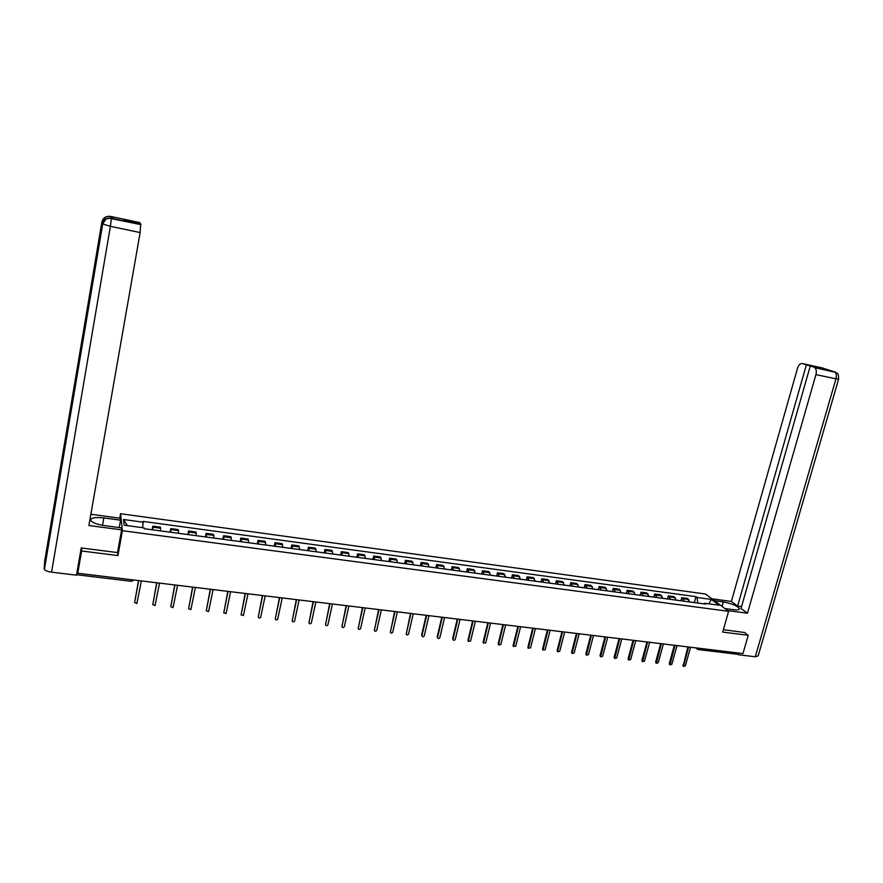 <?xml version="1.0" encoding="UTF-8"?>
<svg xmlns="http://www.w3.org/2000/svg" width="883" height="883" viewBox="0 0 883 883"><rect width="100%" height="100%" fill="white"/><g stroke="black" fill="none" stroke-linecap="round" stroke-linejoin="round"><path stroke-width="1.32" d="M119.746 518.189L120.552 513.718L122.417 530.683L728.596 611.323L722.702 632.085L748.221 635.307L742.967 653.563L77.748 573.233L81.622 550.981L117.925 555.573L122.417 530.683M728.596 611.323L705.539 594.027L120.552 513.718M76.766 573.597L76.766 574.767L77.141 573.222L132.384 579.833M77.748 573.233L77.748 569.789L77.141 573.222M81.6 548.012L81.622 550.981M748.221 635.307L744.347 632.349M737.934 652.956L736.665 654.182L698.265 649.557M689.91 601.974L687.46 598.453L681.786 597.692L684.215 601.213M680.936 600.771L681.786 597.692M676.411 600.164L674.016 596.632L668.288 595.859L670.672 599.391M667.449 598.961L668.288 595.859M662.813 598.343L660.462 594.8L654.689 594.027L657.018 597.559M653.85 597.14L654.689 594.027M649.093 596.5L646.798 592.957L640.981 592.173L643.254 595.716M640.142 595.297L640.981 592.173M635.263 594.634L633.023 591.091L627.162 590.297L629.38 593.851M626.323 593.442L627.162 590.297M621.323 592.769L619.126 589.215L613.221 588.42L615.396 591.974M612.394 591.566L613.221 588.42M607.272 590.882L605.131 587.327L599.171 586.522L601.29 590.076M598.343 589.678L599.171 586.522M593.1 588.972L591.014 585.418L585.01 584.601L587.063 588.166M584.182 587.78L585.01 584.601M578.807 587.063L576.776 583.486L570.716 582.67L572.725 586.246M569.899 585.859L570.716 582.67M564.403 585.12L562.427 581.544L556.323 580.727L558.266 584.303M555.506 583.928L556.323 580.727M549.866 583.177L547.957 579.59L541.798 578.762L543.685 582.339M540.992 581.985L541.798 578.762M535.219 581.202L533.365 577.614L527.151 576.776L528.983 580.374M526.345 580.01L527.151 576.776M520.44 579.226L518.652 575.628L512.383 574.778L514.16 578.376M511.588 578.034L512.383 574.778M505.54 577.217L503.807 573.619L497.493 572.769L499.204 576.367M496.699 576.036L497.493 572.769M490.518 575.208L488.84 571.599L482.471 570.738L484.116 574.347M481.688 574.016L482.471 570.738M475.363 573.166L473.752 569.557L467.328 568.685L468.906 572.305M466.544 571.985L467.328 568.685M460.076 571.113L458.531 567.493L452.052 566.621L453.564 570.241M451.268 569.932L452.052 566.621M444.657 569.049L443.178 565.418L436.644 564.535L438.089 568.166M435.871 567.868L436.644 564.535M429.105 566.952L427.692 563.332L421.103 562.438L422.482 566.069M420.33 565.782L421.103 562.438M413.421 564.855L412.074 561.213L405.429 560.319L406.743 563.95M404.657 563.674L405.429 560.319M397.593 562.725L396.324 559.082L389.613 558.177L390.86 561.82M388.851 561.555L389.613 558.177M381.633 560.584L380.43 556.93L373.664 556.025L374.834 559.667M372.902 559.414L373.664 556.025M365.529 558.42L364.392 554.767L357.571 553.84L358.675 557.504M356.82 557.25L357.571 553.84M349.282 556.235L348.222 552.581L341.335 551.654L342.361 555.308M340.595 555.076L341.335 551.654M332.891 554.038L331.909 550.374L324.955 549.436L325.904 553.1M324.227 552.868L324.955 549.436M316.346 551.82L315.441 548.144L308.432 547.195L309.315 550.871M307.703 550.661L308.432 547.195M299.668 549.579L298.84 545.904L291.765 544.943L292.56 548.619M291.037 548.42L291.765 544.943M282.825 547.317L282.074 543.641L274.944 542.67L275.662 546.356M274.227 546.158L274.944 542.67M265.838 545.032L265.165 541.345L257.968 540.374L258.609 544.06M257.262 543.884L257.968 540.374M248.697 542.736L248.112 539.038L240.849 538.056L241.401 541.754M240.143 541.588L240.849 538.056M231.401 540.407L230.893 536.709L223.565 535.727L224.028 539.425M222.858 539.259L223.565 535.727M213.94 538.067L213.52 534.37L206.125 533.365L206.501 537.063M205.43 536.919L206.125 533.365M196.313 535.694L195.982 531.996L188.521 530.981L188.819 534.69M187.836 534.557L188.521 530.981M178.532 533.31L178.289 529.601L170.75 528.586L170.96 532.294M170.077 532.173L170.75 528.586M160.585 530.904L160.43 527.184L152.825 526.158L152.936 529.877M152.152 529.767L152.825 526.158M697.846 603.045L696.996 597.46L711.323 599.402L719.049 605.208L704.59 603.266L703.861 603.851M127.45 525.65L123.51 519.513L124.161 525.208L144.095 527.891L144.227 528.707L705.66 604.093L704.59 603.266M123.51 519.513L143.156 522.184L142.593 527.692M696.996 597.46L695.959 596.654L143.024 521.4L143.156 522.184M117.605 552.151L117.925 555.573M694.314 602.57L695.959 596.654M711.323 599.402L708.795 603.829M683.133 666.102L687.879 646.919M688.563 646.996L683.552 666.466L685.374 665.815L690.561 647.239M669.623 664.546L669.303 663.519L674.336 645.274M675.02 645.363L670.009 664.899L671.864 664.259L677.029 645.605M656.014 662.99L655.672 661.952L660.694 643.63M661.367 643.707L656.367 663.321L658.243 662.692L663.387 643.961M724.899 608.542L733.839 609.745C738.022 610.219 739.833 609.756 739.27 608.343C736.543 605.528 731.223 603.398 723.32 601.941L714.49 600.738M727.603 610.583L747.471 613.221L741.003 608.497L810.219 366.158L834.358 371.765M741.554 606.566L737.647 606.036L731.367 601.444L797.492 368.332C798.685 364.856 800.307 363.266 802.349 363.553L806.356 364.878L737.647 606.036M711.886 598.784L731.367 601.444M747.471 613.221L815.936 374.613C816.742 371.114 816.278 368.785 814.545 367.615L814.314 367.527M838.585 379.26L758.155 655.87L755.274 656.775L738.188 654.722L737.327 654.027M810.219 366.158L821.234 368.509L806.356 364.878M822.835 368.134L835.428 372.151M744.568 632.515L723.387 629.689M738.188 654.722L738.674 653.045M823.342 368.178L802.349 363.553M102.527 525.297L103.841 517.913C94.216 516.985 89.956 517.968 91.037 520.882C93.168 522.979 97.605 524.546 104.349 525.573L121.412 527.857L121.622 529.866L88.896 525.506L140.132 232.571L110.386 226.324L51.567 572.162L76.49 575.164L81.236 547.957L117.527 552.581L121.622 529.866M103.841 517.913L120.574 520.186L120.375 518.266L90.872 514.248M119.249 527.559L120.574 520.186M110.673 218.167L110.805 216.467L139.834 222.626L140.154 223.818M51.567 572.162C47.914 571.654 45.519 570.782 44.393 569.546L55.971 500.959M56.556 495.385L55.927 494.491L44.768 560.639L44.15 568.862M102.77 222.549L101.854 222.119L55.927 494.491L55.508 501.555L102.329 224.083C103.554 219.679 106.534 217.737 111.269 218.267L111.28 218.278M140.242 223.289L124.15 219.867L140.651 223.929L140.132 232.571M113.145 218.664L112.494 216.821L112.373 218.498M102.229 222.03L101.854 222.119C103.057 217.792 105.982 215.893 110.607 216.412L110.618 216.412M642.283 661.411L641.941 660.374L646.93 641.974M647.592 642.051L642.603 661.72L644.513 661.113L649.634 642.294M628.442 659.822L628.089 658.773L633.067 640.296M633.707 640.374L628.729 660.109L630.672 659.524L635.76 640.616M614.491 658.221L614.126 657.162L619.082 638.608M619.711 638.685L614.745 658.475L616.709 657.912L621.787 638.928M600.429 656.61L600.054 655.55L604.976 636.908M605.606 636.974L600.65 656.831L602.636 656.301L607.692 637.228M586.246 654.987L585.859 653.906L590.76 635.186M591.367 635.263L586.422 655.175L588.453 654.667L593.475 635.517M571.952 653.343L571.544 652.261L576.422 633.453M577.018 633.53L572.096 653.497L574.149 653.023L579.149 633.784M557.537 651.698L557.118 650.605L561.974 631.709M562.548 631.775L557.637 651.797L559.723 651.356L564.69 632.04M543.001 650.031L542.57 648.928L547.394 629.943M547.968 630.02L543.056 650.087L545.175 649.689L550.12 630.274M533.255 628.243L528.354 648.365L527.891 647.239L532.692 628.177M527.913 647.846L530.506 648.001L535.429 628.508M518.409 626.444L513.531 646.61L513.1 645.528L517.868 626.378M513.1 646.102L515.716 646.301L520.606 626.709M498.608 644.921L498.167 643.817L502.913 624.579M503.453 624.645L498.586 644.844L500.804 644.579L505.661 624.91M483.542 643.177L483.122 642.084L487.835 622.758M488.354 622.824L483.509 643.067L485.76 642.857L490.595 623.089M468.343 641.422L467.946 640.33L472.637 620.926M473.133 620.981L468.31 641.257L470.584 641.102L475.385 621.257M453.023 639.645L452.637 638.564L457.295 619.071M457.78 619.126L452.979 639.435C453.652 640.65 454.414 640.616 455.275 639.347L460.054 619.402M437.571 637.857L437.195 636.786L441.82 617.195M442.295 617.261L437.526 637.592C438.167 638.873 438.939 638.862 439.844 637.57L444.591 617.537M421.975 636.058L421.621 634.998L426.213 615.319M426.677 615.374L421.942 635.738C422.538 637.085 423.321 637.096 424.27 635.782L428.983 615.65M406.246 634.226L410.474 613.409M410.915 613.464L406.224 633.862C406.776 635.274 407.56 635.319 408.575 633.972L413.255 613.751M390.385 632.394L394.591 611.5M395.021 611.544L390.363 631.963C390.882 633.453 391.666 633.519 392.725 632.151L397.372 611.831M374.381 630.528L378.575 609.557M378.984 609.612L374.381 630.054C374.845 631.61 375.628 631.698 376.754 630.319L381.357 609.899M358.233 628.663L362.416 607.614M362.814 607.659L358.233 628.188C358.675 629.745 359.458 629.855 360.617 628.508L365.209 607.945M341.942 626.764L346.114 605.639M346.489 605.683L341.953 626.312C342.35 627.846 343.145 627.99 344.326 626.709L348.906 605.981M325.518 624.855L329.657 603.652M330.021 603.696L325.518 624.424C325.893 625.937 326.688 626.102 327.891 624.899L332.461 603.994M308.929 622.923L313.068 601.654M313.41 601.687L308.951 622.515C309.282 624.016 310.076 624.193 311.313 623.056L315.871 601.985M292.207 620.97L296.313 599.623M296.644 599.667L292.218 620.594C292.538 622.062 293.322 622.272 294.569 621.202L299.127 599.965M275.33 619.005L279.414 597.581M279.723 597.625L275.341 618.652C275.628 620.098 276.412 620.33 277.681 619.325L282.229 597.923M258.289 617.018L262.361 595.528M262.659 595.561L258.311 616.687C258.576 618.122 259.348 618.365 260.64 617.438L265.187 595.87M241.103 615.01L245.154 593.453M245.43 593.486L241.125 614.711L243.432 615.517L247.98 593.795M223.763 612.99L227.792 591.356M228.046 591.378L223.785 612.714L226.081 613.575L230.618 591.698M206.258 610.937L210.264 589.237M210.507 589.259L206.28 610.705L208.565 611.61L213.101 589.579M188.598 608.873L192.582 587.096M192.803 587.129L188.62 608.674L190.883 609.623L195.419 587.438M170.772 606.776L174.735 584.943M174.922 584.965L170.794 606.621L173.035 607.625L177.571 585.286M152.792 604.667L156.71 582.769M156.887 582.791L152.803 604.557L155.033 605.595L159.558 583.111M134.635 602.537L138.521 580.572M138.686 580.595L134.646 602.46L136.854 603.542L141.379 580.915M170.993 529.612L178.543 530.628M188.796 532.019L196.28 533.023M206.445 534.403L213.863 535.396M223.929 536.754L231.28 537.747M241.247 539.094L248.531 540.076M258.421 541.411L265.64 542.383M275.43 543.707L282.582 544.679M292.295 545.981L299.381 546.941M309.006 548.244L316.026 549.193M325.562 550.473L332.527 551.411M341.975 552.692L348.873 553.619M358.244 554.888L365.087 555.815M374.37 557.063L381.158 557.979M390.363 559.226L397.085 560.131M406.213 561.356L412.869 562.261M421.919 563.475L428.52 564.369M437.493 565.584L444.039 566.467M452.935 567.67L459.425 568.542M468.244 569.734L474.679 570.606M483.42 571.787L489.8 572.648M498.465 573.818L504.8 574.667M513.387 575.826L519.668 576.676M528.189 577.824L534.414 578.663M542.868 579.8L549.038 580.639M557.416 581.765L563.531 582.592M571.842 583.718L577.912 584.535M586.157 585.65L592.173 586.455M600.352 587.559L606.323 588.365M614.425 589.469L620.352 590.263M628.387 591.345L634.259 592.14M642.239 593.221L648.067 594.005M655.97 595.076L661.753 595.848M669.601 596.908L675.329 597.681M683.111 598.74L688.795 599.502M153.013 527.184L160.64 528.211M698.508 648.199L737.923 653.012M699.259 648.288L698.034 649.535L696.532 647.956M131.501 579.723L131.026 581.29L76.799 574.767M683.387 665.583L682.824 665.076M669.866 664.027L669.303 663.519M656.224 662.46L655.672 661.952M755.274 656.775L835.969 378.829L815.936 374.613M722.051 606.411L723.32 601.941M814.545 367.615L836.046 372.46C836.952 373.884 838.596 371.953 838.629 379.105L835.969 378.829C836.786 375.352 836.3 373.034 834.523 371.853L834.292 371.765M113.179 218.664L141.07 224.613M110.761 216.434L112.494 216.821M111.424 218.3L110.386 226.324L102.737 223.995M131.07 581.301L132.803 580.727M695.616 647.846L698.034 649.535M683.552 666.466L682.978 665.959M670.009 664.899L669.457 664.391M656.367 663.321L655.815 662.802M738.928 609.546L739.27 608.343M821.422 367.659L823.994 368.509M44.393 569.546L102.671 224.304C106.799 216.445 107.483 219.381 109.304 218.256L141.092 224.668M56.17 495.043L102.163 222.317C106.214 214.613 106.887 217.494 108.675 216.39L112.505 216.876"/></g></svg>
